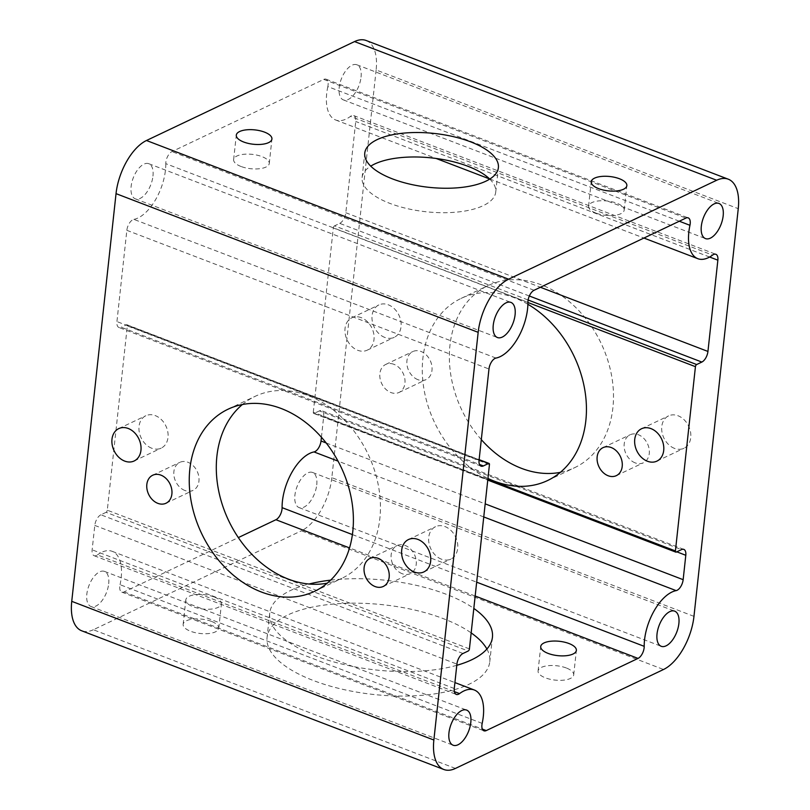 <?xml version="1.0" encoding="UTF-8"?>
<svg xmlns="http://www.w3.org/2000/svg" width="810" height="810" viewBox="0 0 810 810"><rect width="100%" height="100%" fill="white"/><g stroke="black" fill="none" stroke-linecap="round" stroke-linejoin="round"><path stroke-width="0.61" stroke-dasharray="4.05 3.04" d="M486.891 649.023A112.013 45.117 -173.8 0 1 489.787 661.719A112.013 45.117 -173.8 0 1 427.123 694.828A112.013 45.117 -173.8 0 1 313.399 680.532A112.013 45.117 -173.8 0 1 267.067 637.521A112.013 45.117 -173.8 0 1 329.731 604.412A112.013 45.117 -173.8 0 1 443.455 618.698A112.013 45.117 -173.8 0 1 471.157 632.894M456.789 665.314A112.013 45.117 -173.8 0 1 316.062 656.07A112.013 45.117 -173.8 0 1 269.73 613.059A112.013 45.117 -173.8 0 1 309.035 584.02M330.652 580.142A112.013 45.117 -173.8 0 1 446.108 594.236A112.013 45.117 -173.8 0 1 473.82 608.431M417.919 379.677A15.501 11.877 64.6 0 1 407.126 365.725A15.501 11.877 64.6 0 1 412.796 351.57A15.501 11.877 64.6 0 1 420.987 351.459A15.501 11.877 64.6 0 1 431.781 365.411A15.501 11.877 64.6 0 1 426.111 379.566A15.501 11.877 64.6 0 1 417.919 379.677M393.943 364.328A15.501 11.877 -115.4 0 0 385.752 364.429A15.501 11.877 -115.4 0 0 380.082 378.594A15.501 11.877 -115.4 0 0 390.876 392.536A15.501 11.877 -115.4 0 0 399.067 392.435A15.501 11.877 -115.4 0 0 404.737 378.27A15.501 11.877 -115.4 0 0 393.943 364.328M184.882 490.485A15.501 11.877 64.6 0 1 174.089 476.533A15.501 11.877 64.6 0 1 179.759 462.378A15.501 11.877 64.6 0 1 187.94 462.267A15.501 11.877 64.6 0 1 198.744 476.219A15.501 11.877 64.6 0 1 193.064 490.374A15.501 11.877 64.6 0 1 184.882 490.485M635.202 462.885A15.501 11.877 64.6 0 1 624.409 448.942A15.501 11.877 64.6 0 1 630.079 434.778A15.501 11.877 64.6 0 1 638.26 434.676A15.501 11.877 64.6 0 1 649.063 448.618A15.501 11.877 64.6 0 1 643.383 462.783A15.501 11.877 64.6 0 1 635.202 462.885M402.155 573.693A15.501 11.877 64.6 0 1 391.362 559.75A15.501 11.877 64.6 0 1 397.032 545.586A15.501 11.877 64.6 0 1 405.223 545.484A15.501 11.877 64.6 0 1 416.016 559.426A15.501 11.877 64.6 0 1 410.346 573.591A15.501 11.877 64.6 0 1 402.155 573.693M674.497 448.386A17.921 13.729 64.6 0 1 662.013 432.257A17.921 13.729 64.6 0 1 668.574 415.884A17.921 13.729 64.6 0 1 678.041 415.763A17.921 13.729 64.6 0 1 690.515 431.892A17.921 13.729 64.6 0 1 683.964 448.254A17.921 13.729 64.6 0 1 674.497 448.386M441.45 559.183A17.921 13.729 64.6 0 1 428.966 543.064A17.921 13.729 64.6 0 1 435.527 526.692A17.921 13.729 64.6 0 1 444.994 526.571A17.921 13.729 64.6 0 1 457.468 542.69A17.921 13.729 64.6 0 1 450.917 559.062A17.921 13.729 64.6 0 1 441.45 559.183M384.791 337.426A17.921 13.729 64.6 0 1 372.317 321.307A17.921 13.729 64.6 0 1 378.867 304.935A17.921 13.729 64.6 0 1 388.334 304.813A17.921 13.729 64.6 0 1 400.818 320.942A17.921 13.729 64.6 0 1 394.257 337.304A17.921 13.729 64.6 0 1 384.791 337.426M361.29 317.672A17.921 13.729 -115.4 0 0 351.824 317.803A17.921 13.729 -115.4 0 0 345.262 334.166A17.921 13.729 -115.4 0 0 357.747 350.295A17.921 13.729 -115.4 0 0 367.214 350.173A17.921 13.729 -115.4 0 0 373.764 333.801A17.921 13.729 -115.4 0 0 361.29 317.672M151.754 448.234A17.921 13.729 64.6 0 1 139.269 432.115A17.921 13.729 64.6 0 1 145.83 415.743A17.921 13.729 64.6 0 1 155.297 415.621A17.921 13.729 64.6 0 1 167.771 431.74A17.921 13.729 64.6 0 1 161.22 448.112A17.921 13.729 64.6 0 1 151.754 448.234M481.302 439.607A100.815 77.223 64.6 0 1 488.126 285.555A100.815 77.223 64.6 0 1 541.384 284.867A100.815 77.223 64.6 0 1 611.58 375.556A100.815 77.223 64.6 0 1 574.705 467.643A100.815 77.223 64.6 0 1 560.358 472.341M527.897 304.287A100.815 77.223 -115.4 0 0 514.33 297.726A100.815 77.223 -115.4 0 0 461.082 298.414A100.815 77.223 -115.4 0 0 423.559 386.633A100.815 77.223 -115.4 0 0 487.944 478.416M242.382 404.524A100.815 77.223 64.6 0 1 255.079 396.363A100.815 77.223 64.6 0 1 308.337 395.675A100.815 77.223 64.6 0 1 378.533 486.364A100.815 77.223 64.6 0 1 341.658 578.441A100.815 77.223 64.6 0 1 327.311 583.149M152.969 176.084A18.822 9.426 111 0 0 148.777 163.701A18.822 9.426 111 0 0 131.119 186.472A18.822 9.426 111 0 0 135.31 198.845A18.822 9.426 111 0 0 152.969 176.084M108.682 583.777A18.822 9.426 111 0 0 104.49 571.394A18.822 9.426 111 0 0 86.832 594.165A18.822 9.426 111 0 0 91.024 606.548A18.822 9.426 111 0 0 108.682 583.777M316.75 484.846A18.822 9.426 111 0 0 312.559 472.463A18.822 9.426 111 0 0 294.911 495.234A18.822 9.426 111 0 0 299.103 507.607A18.822 9.426 111 0 0 316.75 484.846M361.047 77.142A18.822 9.426 111 0 0 356.856 64.77A18.822 9.426 111 0 0 339.198 87.531A18.822 9.426 111 0 0 343.389 99.913A18.822 9.426 111 0 0 361.047 77.142M679.306 221.221L327.827 86.609A8.961 4.485 111 0 0 326.076 79.198A8.961 4.485 111 0 0 323.757 79.41L171.953 151.591A8.961 4.485 111 0 0 165.858 162.213A8.961 4.485 111 0 0 165.787 163.66L527.907 302.343M482.173 723.391L120.052 584.698A8.961 4.485 111 0 0 119.799 586.217A8.961 4.485 111 0 0 121.794 592.12A8.961 4.485 111 0 0 124.112 591.908L238.343 537.587M327.827 86.609A40.328 20.199 111 0 0 326.714 93.474A40.328 20.199 111 0 0 335.694 120.001A40.328 20.199 111 0 0 350.457 116.397L712.577 255.089M214.022 596.899A17.921 7.219 6.2 0 0 195.828 594.611A17.921 7.219 6.2 0 0 185.804 599.916A17.921 7.219 6.2 0 0 193.215 606.791A17.921 7.219 6.2 0 0 211.41 609.079A17.921 7.219 6.2 0 0 221.434 603.784A17.921 7.219 6.2 0 0 214.022 596.899M211.369 621.361A17.921 7.219 6.2 0 0 193.175 619.073A17.921 7.219 6.2 0 0 183.151 624.378A17.921 7.219 6.2 0 0 190.563 631.253A17.921 7.219 6.2 0 0 208.757 633.542A17.921 7.219 6.2 0 0 218.781 628.246A17.921 7.219 6.2 0 0 211.369 621.361M241.046 166.485A17.921 7.219 -173.8 0 1 233.634 159.6A17.921 7.219 -173.8 0 1 243.668 154.305A17.921 7.219 -173.8 0 1 261.863 156.583A17.921 7.219 -173.8 0 1 269.274 163.468A17.921 7.219 -173.8 0 1 259.24 168.763A17.921 7.219 -173.8 0 1 241.046 166.485M566.291 667.977A17.921 7.219 6.2 0 0 548.097 665.698A17.921 7.219 6.2 0 0 538.073 670.994A17.921 7.219 6.2 0 0 545.484 677.879A17.921 7.219 6.2 0 0 563.679 680.157A17.921 7.219 6.2 0 0 573.703 674.862A17.921 7.219 6.2 0 0 566.291 667.977M595.978 213.101A17.921 7.219 -173.8 0 1 588.566 206.216A17.921 7.219 -173.8 0 1 598.59 200.92A17.921 7.219 -173.8 0 1 616.785 203.209A17.921 7.219 -173.8 0 1 624.196 210.084A17.921 7.219 -173.8 0 1 614.172 215.389A17.921 7.219 -173.8 0 1 595.978 213.101M489.756 179.081A67.21 27.064 -173.8 0 1 495.73 192.102A67.21 27.064 -173.8 0 1 458.136 211.967A67.21 27.064 -173.8 0 1 389.904 203.391A67.21 27.064 -173.8 0 1 362.1 177.582A67.21 27.064 -173.8 0 1 370.727 166.151M495.993 358.071L133.873 219.378A8.961 4.485 111 0 0 126.846 230.323L116.934 321.58A8.961 4.485 111 0 0 118.938 327.473A8.961 4.485 111 0 0 121.257 327.26L479.479 464.454M321.428 437.258L323.676 416.603A8.961 4.485 111 0 0 321.681 410.7A8.961 4.485 111 0 0 319.363 410.913L681.483 549.605M469.425 648.891L107.295 510.199L127.322 325.924L489.442 464.606M107.295 510.199A1.792 0.901 -69 0 1 106.08 512.325L468.21 651.007M463.006 653.488L100.875 514.795L106.08 512.325M100.875 514.795A8.961 4.485 111 0 0 94.79 525.427L92.138 549.818A8.961 4.485 111 0 0 94.142 555.711A8.961 4.485 111 0 0 97.423 554.911L454.359 691.619M120.052 584.698A40.328 20.199 111 0 0 112.175 551.316A40.328 20.199 111 0 0 97.423 554.911M676.279 552.076L314.158 413.394L319.363 410.913M314.158 413.394A1.792 0.901 -69 0 1 313.693 413.434A1.792 0.901 -69 0 1 313.298 412.26L487.863 479.115M527.917 302.505L333.315 227.974L313.298 412.26M333.315 227.974A1.792 0.901 -69 0 1 334.53 225.848L528.12 299.994M529.335 295.994L339.734 223.378L334.53 225.848M339.734 223.378A8.961 4.485 111 0 0 345.819 212.746L355.732 121.49A8.961 4.485 111 0 0 353.737 115.597A8.961 4.485 111 0 0 350.457 116.397M133.873 219.378A40.328 20.199 111 0 0 165.787 163.66M479.105 459.847L126.451 324.78L121.257 327.26M126.451 324.78A1.792 0.901 -69 0 1 126.917 324.739A1.792 0.901 -69 0 1 127.322 325.924M366.15 40.5A44.803 22.447 -69 0 1 376.134 69.974L738.254 208.666M693.967 616.359L331.837 477.667L376.134 69.974M331.837 477.667A44.803 22.447 -69 0 1 301.401 530.803L663.522 669.495M455.453 768.427L93.322 629.745L301.401 530.803M93.322 629.745A44.803 22.447 -69 0 1 81.729 630.808M124.112 591.908L482.335 729.091M483.752 516.942L338.043 461.133M479.064 460.262L116.934 321.58M126.846 230.323L488.977 369.006M676.796 551.833L323.676 416.603M326.177 442.969L485.18 503.86M475.166 596.028L349.545 547.914M345.819 212.746L540.402 287.267M709.611 257.023L355.732 121.49M323.757 79.41L685.888 218.093M534.073 290.274L171.953 151.591M94.79 525.427L456.911 664.109M454.268 688.51L92.138 549.818M352.411 534.59L476.675 582.177M269.73 613.059L267.067 637.521M385.752 364.429L412.796 351.57M152.705 475.237L179.759 462.378M603.025 447.647L630.079 434.778M369.978 558.444L397.032 545.586M641.52 428.753L668.574 415.884M408.473 539.551L435.527 526.692M351.824 317.803L378.867 304.935M118.776 428.601L145.83 415.743M461.082 298.414L488.126 285.555M228.035 409.222L255.079 396.363M148.777 163.701L510.897 302.393M104.49 571.394L466.611 710.087M312.559 472.463L674.689 611.155M356.856 64.77L718.976 203.452M121.794 592.12L483.924 730.802M183.151 624.378L185.804 599.916M233.634 159.6L236.297 135.138M538.073 670.994L540.726 646.532M588.566 206.216L591.219 181.754M362.1 177.582L364.763 153.12M495.73 192.102L498.383 167.64M624.196 210.084L626.849 185.622M573.703 674.862L576.366 650.4M269.274 163.468L271.927 139.006M218.781 628.246L221.434 603.784M335.694 120.001L436.104 158.456M489.625 178.949L643.93 238.049M112.175 551.316L454.906 682.577M326.076 79.198L688.206 217.88M353.737 115.597L715.858 254.289M94.142 555.711L456.263 694.403M343.389 99.913L705.51 238.606M299.103 507.607L661.223 646.299M91.024 606.548L453.144 745.23M135.31 198.845L497.441 337.537M314.604 591.31L341.658 578.441M547.651 480.502L574.705 467.643M134.166 460.971L161.22 448.112M367.214 350.173L394.257 337.304M423.863 571.921L450.917 559.062M656.91 461.123L683.964 448.254M683.802 549.393L321.681 410.7M481.059 466.155L118.938 327.473M126.917 324.739L479.125 459.634M313.693 413.434L487.762 480.097M383.292 586.45L410.346 573.591M616.339 475.642L643.383 462.783M166.02 503.233L193.064 490.374M399.067 392.435L426.111 379.566M492.44 637.257L489.787 661.719"/><path stroke-width="1.21" d="M309.035 584.02A112.013 45.117 -173.8 0 1 330.652 580.142M157.828 503.344A15.501 11.877 64.6 0 1 147.035 489.392A15.501 11.877 64.6 0 1 152.705 475.237A15.501 11.877 64.6 0 1 160.896 475.126A15.501 11.877 64.6 0 1 171.69 489.078A15.501 11.877 64.6 0 1 166.02 503.233A15.501 11.877 64.6 0 1 157.828 503.344M611.216 447.535A15.501 11.877 -115.4 0 0 603.025 447.647A15.501 11.877 -115.4 0 0 597.355 461.801A15.501 11.877 -115.4 0 0 608.148 475.753A15.501 11.877 -115.4 0 0 616.339 475.642A15.501 11.877 -115.4 0 0 622.009 461.487A15.501 11.877 -115.4 0 0 611.216 447.535M375.101 586.551A15.501 11.877 64.6 0 1 364.308 572.609A15.501 11.877 64.6 0 1 369.978 558.444A15.501 11.877 64.6 0 1 378.169 558.343A15.501 11.877 64.6 0 1 388.962 572.285A15.501 11.877 64.6 0 1 383.292 586.45A15.501 11.877 64.6 0 1 375.101 586.551M650.987 428.622A17.921 13.729 -115.4 0 0 641.52 428.753A17.921 13.729 -115.4 0 0 634.969 445.115A17.921 13.729 -115.4 0 0 647.443 461.244A17.921 13.729 -115.4 0 0 656.91 461.123A17.921 13.729 -115.4 0 0 663.471 444.751A17.921 13.729 -115.4 0 0 650.987 428.622M414.396 572.052A17.921 13.729 64.6 0 1 401.922 555.923A17.921 13.729 64.6 0 1 408.473 539.551A17.921 13.729 64.6 0 1 417.94 539.43A17.921 13.729 64.6 0 1 430.424 555.559A17.921 13.729 64.6 0 1 423.863 571.921A17.921 13.729 64.6 0 1 414.396 572.052M124.699 461.092A17.921 13.729 64.6 0 1 112.215 444.974A17.921 13.729 64.6 0 1 118.776 428.601A17.921 13.729 64.6 0 1 128.243 428.48A17.921 13.729 64.6 0 1 140.717 444.609A17.921 13.729 64.6 0 1 134.166 460.971A17.921 13.729 64.6 0 1 124.699 461.092M560.358 472.341A100.815 77.223 64.6 0 1 521.448 468.332A100.815 77.223 64.6 0 1 481.302 439.607M487.944 478.416A100.815 77.223 -115.4 0 0 494.404 481.191A100.815 77.223 -115.4 0 0 547.651 480.502A100.815 77.223 -115.4 0 0 585.731 396.606A100.815 77.223 -115.4 0 0 527.897 304.287M327.311 583.149A100.815 77.223 64.6 0 1 288.4 579.14A100.815 77.223 64.6 0 1 220.31 497.877A100.815 77.223 64.6 0 1 242.382 404.524M261.357 591.999A100.815 77.223 64.6 0 1 191.16 501.299A100.815 77.223 64.6 0 1 228.035 409.222A100.815 77.223 64.6 0 1 281.283 408.534A100.815 77.223 64.6 0 1 351.479 499.223A100.815 77.223 64.6 0 1 314.604 591.31A100.815 77.223 64.6 0 1 261.357 591.999M515.089 314.766A18.822 9.426 111 0 0 510.897 302.393A18.822 9.426 111 0 0 493.25 325.154A18.822 9.426 111 0 0 497.441 337.537A18.822 9.426 111 0 0 515.089 314.766M470.802 722.469A18.822 9.426 111 0 0 466.611 710.087A18.822 9.426 111 0 0 448.953 732.858A18.822 9.426 111 0 0 453.144 745.23A18.822 9.426 111 0 0 470.802 722.469M678.881 623.528A18.822 9.426 111 0 0 674.689 611.155A18.822 9.426 111 0 0 657.031 633.916A18.822 9.426 111 0 0 661.223 646.299A18.822 9.426 111 0 0 678.881 623.528M723.168 215.835A18.822 9.426 111 0 0 718.976 203.452A18.822 9.426 111 0 0 701.318 226.223A18.822 9.426 111 0 0 705.51 238.606A18.822 9.426 111 0 0 723.168 215.835M482.335 729.091L486.243 730.59A8.961 4.485 -69 0 1 483.924 730.802A8.961 4.485 -69 0 1 481.93 724.909A8.961 4.485 -69 0 1 482.173 723.391A40.328 20.199 111 0 0 474.306 689.999A40.328 20.199 111 0 0 459.543 693.603A8.961 4.485 -69 0 1 456.263 694.403A8.961 4.485 -69 0 1 454.268 688.51L456.911 664.109A8.961 4.485 -69 0 1 463.006 653.488L468.21 651.007A1.792 0.901 111 0 0 469.425 648.891L489.442 464.606A1.792 0.901 111 0 0 489.048 463.431A1.792 0.901 111 0 0 488.582 463.472L483.378 465.942A8.961 4.485 -69 0 1 481.059 466.155A8.961 4.485 -69 0 1 479.064 460.262L488.977 369.006A8.961 4.485 -69 0 1 495.993 358.071A40.328 20.199 111 0 0 527.907 302.343A8.961 4.485 -69 0 1 527.988 300.905A8.961 4.485 -69 0 1 534.073 290.274L685.888 218.093A8.961 4.485 -69 0 1 688.206 217.88A8.961 4.485 -69 0 1 689.948 225.302A40.328 20.199 111 0 0 688.834 232.156A40.328 20.199 111 0 0 697.825 258.684A40.328 20.199 111 0 0 712.577 255.089A8.961 4.485 -69 0 1 715.858 254.289A8.961 4.485 -69 0 1 717.862 260.182L709.611 257.023M338.043 461.133L314.007 451.929A40.328 20.199 111 0 0 282.427 501.167A40.328 20.199 111 0 0 282.093 507.657L352.411 534.59M485.18 503.86L683.154 579.676A8.961 4.485 -69 0 1 676.127 590.622A40.328 20.199 111 0 0 644.547 639.86A40.328 20.199 111 0 0 644.213 646.339A8.961 4.485 -69 0 1 638.047 658.408L475.166 596.028M264.516 132.121A17.921 7.219 6.2 0 0 246.321 129.843A17.921 7.219 6.2 0 0 236.297 135.138A17.921 7.219 6.2 0 0 243.709 142.023A17.921 7.219 6.2 0 0 261.903 144.302A17.921 7.219 6.2 0 0 271.927 139.006A17.921 7.219 6.2 0 0 264.516 132.121M568.954 643.515A17.921 7.219 6.2 0 0 550.76 641.236A17.921 7.219 6.2 0 0 540.726 646.532A17.921 7.219 6.2 0 0 548.137 653.417A17.921 7.219 6.2 0 0 566.332 655.695A17.921 7.219 6.2 0 0 576.366 650.4A17.921 7.219 6.2 0 0 568.954 643.515M619.437 178.747A17.921 7.219 6.2 0 0 601.243 176.458A17.921 7.219 6.2 0 0 591.219 181.754A17.921 7.219 6.2 0 0 598.63 188.639A17.921 7.219 6.2 0 0 616.825 190.927A17.921 7.219 6.2 0 0 626.849 185.622A17.921 7.219 6.2 0 0 619.437 178.747M470.59 141.831A67.21 27.064 6.2 0 0 402.357 133.255A67.21 27.064 6.2 0 0 364.763 153.12A67.21 27.064 6.2 0 0 392.556 178.929A67.21 27.064 6.2 0 0 460.789 187.505A67.21 27.064 6.2 0 0 498.383 167.64A67.21 27.064 6.2 0 0 470.59 141.831M370.727 166.151A67.21 27.064 -173.8 0 1 467.927 166.293A67.21 27.064 -173.8 0 1 489.756 179.081M683.154 579.676L685.797 555.285L676.796 551.833M314.007 451.929A8.961 4.485 111 0 0 321.023 440.994L321.428 437.258M716.678 180.255L508.599 279.197A44.803 22.447 111 0 0 478.163 332.333L433.866 740.026A44.803 22.447 111 0 0 443.85 769.5A44.803 22.447 111 0 0 455.453 768.427L663.522 669.495A44.803 22.447 111 0 0 693.967 616.359L738.254 208.666A44.803 22.447 111 0 0 728.271 179.192A44.803 22.447 111 0 0 716.678 180.255L354.547 41.573L146.478 140.505L508.599 279.197M540.402 287.267L707.94 351.439L717.862 260.182M707.94 351.439A8.961 4.485 -69 0 1 701.855 362.06L696.651 364.541A1.792 0.901 111 0 0 695.436 366.667L675.418 550.942A1.792 0.901 111 0 0 675.813 552.126A1.792 0.901 111 0 0 676.279 552.076L681.483 549.605A8.961 4.485 -69 0 1 683.802 549.393A8.961 4.485 -69 0 1 685.797 555.285M486.243 730.59L638.047 658.408M238.343 537.587L275.926 519.726A8.961 4.485 111 0 0 282.093 507.657M478.163 332.333L116.032 193.641L71.746 601.334L433.866 740.026M116.032 193.641A44.803 22.447 -69 0 1 146.478 140.505M354.547 41.573A44.803 22.447 -69 0 1 366.15 40.5L728.271 179.192M443.85 769.5L81.729 630.808A44.803 22.447 -69 0 1 71.746 601.334M471.157 632.894A112.013 45.117 -173.8 0 1 486.891 649.023M473.82 608.431A112.013 45.117 -173.8 0 1 492.44 637.257A112.013 45.117 -173.8 0 1 456.789 665.314M676.127 590.622L483.752 516.942M689.948 225.302L679.306 221.221M321.023 440.994L326.177 442.969M349.545 547.914L275.926 519.726M476.675 582.177L644.213 646.339M454.359 691.619L459.543 693.603M487.863 479.115L675.418 550.942M695.436 366.667L527.917 302.505M528.12 299.994L696.651 364.541M701.855 362.06L529.335 295.994M488.582 463.472L479.105 459.847M479.479 464.454L483.378 465.942M436.104 158.456L489.625 178.949M643.93 238.049L697.825 258.684M454.906 682.577L474.306 689.999M479.125 459.634L489.048 463.431M487.762 480.097L675.813 552.126"/></g></svg>
